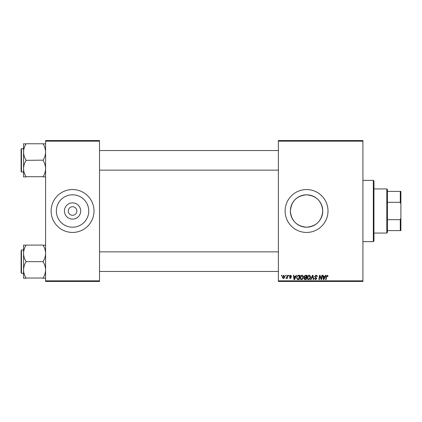 <?xml version="1.0" encoding="UTF-8"?>
<svg xmlns="http://www.w3.org/2000/svg" width="422" height="422" viewBox="0 0 422 422"><rect width="100%" height="100%" fill="white"/><g stroke="black" fill="none" stroke-linecap="round" stroke-linejoin="round"><path stroke-width="0.63" d="M80.692 211A8.134 8.134 0 0 1 72.558 219.134A8.134 8.134 0 0 1 64.424 211A8.134 8.134 0 0 1 72.558 202.866A8.134 8.134 0 0 1 80.692 211M68.269 211A4.289 4.289 0 0 0 72.558 215.289A4.289 4.289 0 0 0 76.846 211A4.289 4.289 0 0 0 72.558 206.711A4.289 4.289 0 0 0 68.269 211M56.358 211A16.194 16.194 0 0 0 72.558 227.194A16.194 16.194 0 0 0 88.752 211A16.194 16.194 0 0 0 72.558 194.806A16.194 16.194 0 0 0 56.358 211M51.115 211A21.443 21.443 0 0 0 72.558 232.443A21.443 21.443 0 0 0 93.995 211A21.443 21.443 0 0 0 72.558 189.557A21.443 21.443 0 0 0 51.115 211M322.761 211C321.801 220.859 316.405 226.261 306.567 227.194C296.719 226.261 291.317 220.859 290.368 211C291.328 201.141 296.719 195.745 306.551 194.806C316.416 195.75 321.817 201.152 322.761 211A16.194 16.194 0 0 1 306.562 227.194A16.194 16.194 0 0 1 290.368 211A16.194 16.194 0 0 1 306.562 194.806A16.194 16.194 0 0 1 322.761 211M285.124 211A21.443 21.443 0 0 0 306.562 232.443A21.443 21.443 0 0 0 328.005 211A21.443 21.443 0 0 0 306.562 189.557A21.443 21.443 0 0 0 285.124 211M362.92 281.448L278.383 281.448L278.383 280.836L362.92 280.836L362.92 281.448M362.92 141.164L278.383 141.164L278.383 140.552L362.92 140.552L362.92 280.836M288.632 275.323L289.075 275.323L288.986 275.935L288.527 275.935L288.632 275.323M285.625 275.323L286.069 275.323L285.974 275.935L285.52 275.935L285.625 275.323M301.915 275.265C302.901 275.445 303.392 276.062 303.386 277.122L302.801 279.016L301.53 279.665C300.511 279.48 300.016 278.842 300.047 277.755C300.037 276.394 300.659 275.561 301.915 275.265M296.059 275.323L296.539 275.323L294.551 279.607L294.002 279.607L293.417 275.323L293.865 275.323L294.007 276.489L295.532 276.489L296.059 275.323M305.233 275.323L306.952 275.323L306.23 279.607L304.536 279.538L303.945 278.567L304.536 277.523L303.998 276.653L305.233 275.323M312.449 275.323L313.018 275.323L313.673 279.607L313.224 279.607L312.66 275.935L311.056 279.607L310.576 279.607L312.449 275.323M328.116 276.21L327.63 276.658L327.208 275.766L326.623 276.574L326.111 279.607L325.657 279.607L326.19 276.468L327.235 275.265L328.116 276.21M321.87 275.323L322.324 275.323L321.59 279.607L321.121 279.607L319.892 275.972L319.296 279.607L318.842 279.607L319.57 275.323L320.04 275.323L321.274 278.953L321.87 275.323M278.383 141.164L278.383 280.836M325.404 275.323L325.889 275.323L323.896 279.607L323.352 279.607L322.767 275.323L323.215 275.323L323.357 276.489L324.882 276.489L325.404 275.323M315.925 275.265C316.827 275.313 317.27 275.798 317.254 276.716L316.811 276.769L316.695 276.136L315.899 275.766L315.028 276.484L316.811 278.525L315.609 279.665L314.358 278.42L314.807 278.283L315.624 279.164L316.363 278.552L314.58 276.526L315.925 275.265M309.046 275.265C310.033 275.445 310.523 276.062 310.518 277.122L309.927 279.016L308.656 279.665C307.638 279.48 307.147 278.842 307.174 277.755C307.169 276.394 307.791 275.561 309.046 275.265M291.639 276.32L291.191 276.436L290.552 275.656L289.967 276.136L291.249 277.607L290.315 278.494L289.297 277.549L290.336 278.103L290.8 277.676L289.524 276.167L290.573 275.265L291.639 276.32M298.554 275.323L299.826 275.323L299.098 279.607L297.484 279.554L296.539 277.855L297.869 275.424L298.554 275.323M283.616 275.265L284.676 276.51C284.718 277.597 284.249 278.256 283.267 278.494L282.228 277.191L283.616 275.265M287.34 275.323L287.793 275.323L287.266 278.441L286.812 278.441L286.928 277.797L285.9 278.383L287.113 276.568L287.34 275.323M281.5 275.323L281.949 275.323L281.854 275.935L281.4 275.935L281.5 275.323M99.513 281.448L45.602 281.448L45.602 280.836L99.513 280.836L99.513 281.448M99.513 141.164L45.602 141.164L45.602 140.552L99.513 140.552L99.513 280.836M45.602 141.164L45.602 280.836M324.043 278.262L324.634 276.99L323.421 276.99L323.685 279.142L324.043 278.262M309.579 278.689L310.07 277.101L309.009 275.766L307.622 277.803L308.672 279.164L309.579 278.689M305.86 279.106L306.087 277.771L304.637 277.95L304.389 278.546L305.095 279.106L305.86 279.106M306.172 277.27L306.414 275.824L305.143 275.846L304.447 276.668L305.227 277.27L306.172 277.27M294.693 278.262L295.289 276.99L294.071 276.99L294.34 279.142L294.693 278.262M298.734 279.106L299.288 275.824L298.718 275.824C297.536 275.93 296.956 276.621 296.982 277.882L297.521 279.037L298.734 279.106M302.453 278.689L302.943 277.101L301.883 275.766L300.49 277.803L301.54 279.164L302.453 278.689M283.283 278.103L284.233 276.558L283.61 275.656L282.671 277.196L283.283 278.103M373.333 180.373L373.945 180.985L373.945 241.015L373.333 241.627L373.333 180.373L362.92 180.373M23.553 152.052L23.553 168.626C23.643 165.793 24.455 163.098 26 160.539L26 160.144C24.465 157.617 23.648 154.921 23.553 152.052C23.643 149.219 24.455 146.524 26 143.965L23.553 143.765L23.553 152.052M21.1 160.339L21.1 149.066L21.469 148.702L21.469 171.981L21.1 171.612L21.1 160.339L21.1 170.752M45.602 143.765L43.155 143.965C44.69 146.492 45.507 149.188 45.602 152.052C45.513 154.89 44.695 157.585 43.155 160.144L26 160.339M43.155 143.765L26 143.765M43.155 160.339L43.155 160.539C44.69 163.061 45.507 165.756 45.602 168.626C45.513 171.459 44.695 174.154 43.155 176.712L26 176.712C24.465 174.191 23.648 171.496 23.553 168.626L23.553 176.913L26 176.913M43.155 176.913L45.602 176.913M45.602 245.087L43.155 245.287C44.69 247.809 45.507 250.504 45.602 253.374C45.513 256.207 44.695 258.902 43.155 261.461L43.155 261.856C44.69 264.383 45.507 267.079 45.602 269.948C45.513 272.781 44.695 275.476 43.155 278.035L26 278.035C24.465 275.508 23.648 272.812 23.553 269.948C23.643 267.11 24.455 264.415 26 261.856L26 261.461C24.465 258.939 23.648 256.244 23.553 253.374C23.643 250.541 24.455 247.846 26 245.287L23.553 245.087L23.553 278.235L26 278.235M21.1 251.248L21.1 261.661L21.1 251.248M23.553 250.019L21.469 250.019L21.469 273.298L21.1 272.934L21.1 261.661M43.155 245.087L26 245.087M43.155 261.661L26 261.661M43.155 278.235L45.602 278.235M386.81 233.055L386.81 188.945L387.422 189.557L387.422 232.443L386.81 233.055L373.945 233.055M386.81 188.945L373.945 188.945M400.9 230.602L400.288 230.602L400.288 219.683L400.9 218.037L400.9 230.602M387.422 230.602L400.288 230.602M387.422 191.398L400.9 191.398L400.9 218.037M387.422 219.683L400.288 219.683M400.9 203.963L400.288 202.317L400.288 191.398M387.422 202.317L400.288 202.317M373.333 241.627L362.92 241.627M21.469 148.702L23.553 148.702M21.469 171.981L23.553 171.981M278.383 150.538L99.513 150.538M278.383 170.14L99.513 170.14M99.513 271.462L278.383 271.462M99.513 251.86L278.383 251.86M21.469 273.298L23.553 273.298M21.469 250.019L21.1 250.388"/></g></svg>
